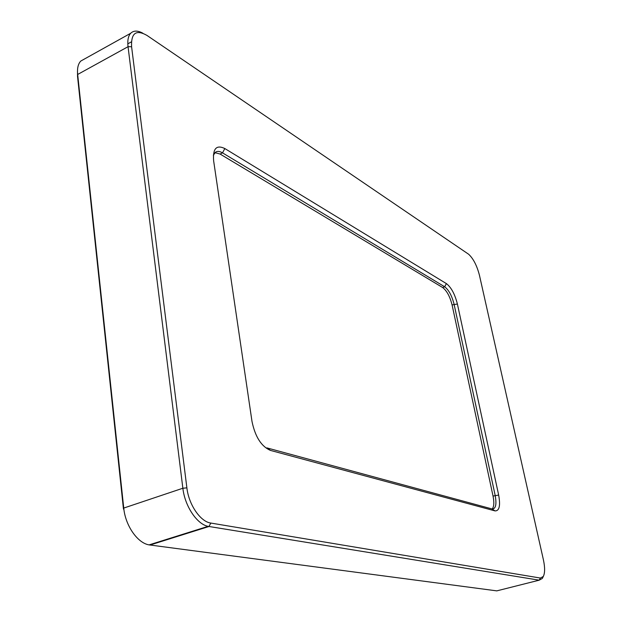 <?xml version="1.0" encoding="UTF-8"?>
<svg xmlns="http://www.w3.org/2000/svg" width="622" height="622" viewBox="0 0 622 622"><rect width="100%" height="100%" fill="white"/><g stroke="black" fill="none" stroke-linecap="round" stroke-linejoin="round"><path stroke-width="0.93" d="M499.116 590.286L496.807 590.869L149.086 544.888C137.54 543.092 125.349 525.59 123.739 508.065L77.672 74.461C77.081 68.311 78.123 63.841 80.79 61.049L84.576 58.942M142.827 33.191C137.656 30.4 133.621 30.424 130.706 33.254C128.218 35.983 127.331 40.461 128.046 46.697L182.86 488.239C184.835 506.145 196.98 524.26 208.09 526.344L539.196 580.178L542.368 578.413L542.804 577.511M77.493 71.242L77.54 76.459L123.459 509.084L123.739 508.065L182.86 488.239L186.88 487.842L131.592 46.72C130.993 33.036 136.117 29.273 146.963 35.415L468.661 254.266C473.365 258.651 476.965 265.672 479.461 275.328L543.418 559.847C545.035 567.505 545.004 573.033 543.317 576.446L540.409 578.056L210.835 523.063C200.455 521.757 188.754 504.753 186.88 487.842M213.634 160.81L251.996 421.428C255.191 436.838 261.364 446.503 270.531 450.429L495.026 510.903C499.357 511.004 500.57 505.725 498.657 495.058L457.395 304.002C454.892 294.175 451.23 287.372 446.402 283.609L224.822 148.549C216.417 144.514 212.685 148.604 213.634 160.81M213.346 155.205L215.717 152.032C217.568 150.998 219.83 151.27 222.513 152.856L444.652 286.765C448.789 289.969 451.93 295.777 454.068 304.197L495.174 495.439C496.745 504.1 495.835 508.641 492.453 509.053L266.908 447.894L270.531 450.429M214.924 152.639L220.071 154.031L442.662 287.527C446.806 290.723 449.947 296.523 452.085 304.935L493.036 496.061C494.303 502.475 494.016 506.782 492.173 509.006M127.813 43.835L131.39 41.861M496.807 590.869L539.196 580.178L540.409 578.056M77.54 76.459L77.672 74.461L128.046 46.697L131.592 46.72M149.98 545.035L208.945 526.507L210.835 523.063M492.018 508.967L495.026 510.903M493.036 496.061L498.657 495.058M452.085 304.935L457.395 304.002M442.662 287.527L444.652 286.765L446.402 283.609M220.071 154.031L222.513 152.856L224.822 148.549M80.79 61.049L130.706 33.254M149.086 544.888L208.09 526.344M543.317 576.446L542.368 578.413"/></g></svg>
